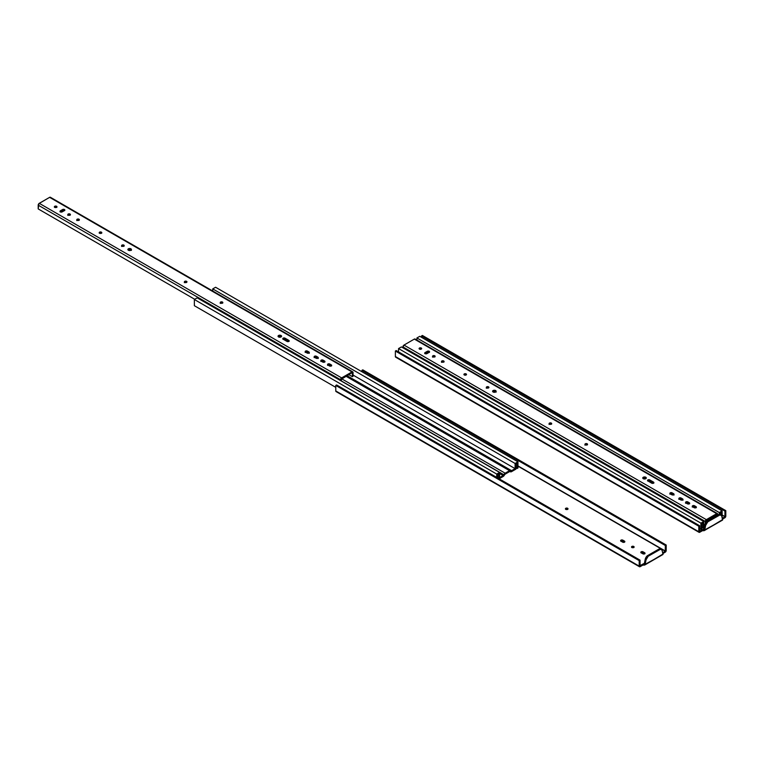 <?xml version="1.0" encoding="UTF-8"?>
<svg xmlns="http://www.w3.org/2000/svg" width="764" height="764" viewBox="0 0 764 764"><rect width="100%" height="100%" fill="white"/><g stroke="black" fill="none" stroke-linecap="round" stroke-linejoin="round"><path stroke-width="1.15" d="M722.133 514.984L724.931 516.722L724.96 511.116L421.537 335.94L421.537 337.344L421.537 335.94L422.377 335.453L725.8 510.629L422.377 335.453L421.537 335.94L724.96 511.116L725.8 510.629L724.96 511.116L724.96 516.617L722.133 514.984M699.633 531.238L703.291 529.251L703.138 530.006L704.255 530.646L722.687 519.558L721.636 515.757L720.032 514.898L707.76 521.85L706.92 521.363L718.819 514.497L719.659 514.974A3.992 2.302 -60 0 1 721.035 515.06A3.992 2.302 -60 0 1 721.76 516.101L722.582 520.074L704.733 529.92L705.659 525.403A3.992 2.302 -60 0 1 707.76 521.85L706.92 521.363A3.992 2.302 120 0 0 704.819 524.916L705.659 525.403L704.561 530.369L703.262 530.77L703.138 530.006L704.255 530.646L702.794 530.502L699.738 532.269A1.337 0.774 -60 0 1 699.07 532.336A1.337 0.774 -60 0 1 698.793 531.725L395.37 356.54L395.37 351.039L698.793 526.224L698.793 531.725L395.37 356.54L395.37 351.039L698.793 526.224L699.633 525.737L396.21 350.552L395.37 351.039L396.21 350.552L699.633 525.737L699.671 531.305L703.291 529.251L702.794 530.502L698.955 532.231L698.793 526.224L699.633 525.737L699.633 531.238M706.92 521.363L705.115 523.932L703.892 529.442L704.819 524.916L705.659 525.403L707.76 521.85L719.659 514.974L718.819 514.497L706.92 521.363M720.414 514.735L718.819 514.497A3.992 2.302 120 0 1 720.194 514.573L721.035 515.06M725.8 516.13L725.8 510.629L725.638 516.827L722.563 519.09L724.855 517.772A1.337 0.774 -60 0 0 725.8 516.13M722.343 518.25L724.855 516.798L722.343 518.25M396.315 357.084L395.37 356.54A1.337 0.774 120 0 0 395.647 357.151L699.07 532.336M704.561 530.369L722.591 520.064M719.277 512.539L722.133 510.887L419.77 336.322L416.915 337.965L719.277 512.539L416.915 337.965L416.915 340.076L416.915 337.965L419.77 336.322L722.133 510.887L722.133 517.094L722.133 510.887L719.277 512.539L719.277 514.401L719.277 512.539M721.292 515.251L721.292 512.348L720.118 513.016L720.118 514.535L720.118 513.016L721.292 512.348L721.292 515.251M704.332 527.303L702.928 528.105L701.753 527.427L702.928 528.105L702.928 522.948L701.753 523.626L701.753 528.86L700.913 529.347L699.633 528.612L700.913 529.347L700.913 523.139L703.768 521.487L703.768 526.654L704.551 526.195L703.768 526.654L703.768 521.487L401.406 346.923L703.768 521.487L700.913 523.139L398.55 348.565L401.406 346.923L398.55 348.565L700.913 523.139L700.913 529.347L701.753 528.86L701.753 523.626L702.928 522.948L702.928 528.105L704.332 527.303M707.359 521.115L706.289 520.494L707.359 521.115M711.723 518.594L710.654 517.973L711.723 518.594M426.35 353.827L425.338 353.245L426.35 353.827M712.401 518.202L711.332 517.581L712.43 518.183M694.4 507.802L692.49 506.694L693.32 506.37L696.29 507.697M687.686 503.925L685.776 502.827L686.865 502.483L689.586 503.82M678.957 499.073L681.077 498.835L681.077 498.013L682.978 499.427A1.299 0.745 180 0 1 682.176 500.114A1.299 0.745 180 0 1 680.762 499.952L679.244 499.073A1.299 0.745 180 0 1 678.862 498.548A1.299 0.745 180 0 1 679.664 497.851A1.299 0.745 180 0 1 681.077 498.013L682.596 498.892A1.299 0.745 180 0 1 682.978 499.427L681.421 500.162L679.072 498.949A1.299 0.745 0 0 1 681.077 498.835L682.873 499.952M672.014 494.881L670.104 493.773L670.945 493.449L673.915 494.776M651.893 483.268L647.729 480.852L648.56 480.527L653.793 483.163M642.887 478.398L645.781 478.063L646 477.404L646.268 478.178L645.513 478.827L643.097 478.188L644.549 478.999L643.269 478.694A1.776 1.022 180 0 1 642.753 477.977A1.776 1.022 180 0 1 643.851 477.032A1.776 1.022 180 0 1 645.781 477.252L645.781 478.063A1.776 1.022 0 0 0 642.896 478.379L643.546 477.128L645.781 477.252A1.776 1.022 180 0 1 646.296 477.977A1.776 1.022 180 0 1 645.208 478.923A1.776 1.022 180 0 1 643.269 478.694L642.887 478.369M585.549 444.963L587.163 444.61A1.299 0.745 0 0 0 585.157 444.734L584.947 444.323A1.299 0.745 180 0 1 585.749 443.636A1.299 0.745 180 0 1 587.163 443.798L587.449 444.858M549.688 424.259L551.302 423.905A1.299 0.745 0 0 0 549.297 424.03L549.087 423.619A1.299 0.745 180 0 1 549.889 422.931A1.299 0.745 180 0 1 551.302 423.094L551.579 424.154M495.989 391.684A1.776 1.022 0 0 0 495.616 391.369A1.776 1.022 0 0 0 492.742 391.684L495.616 391.369L495.616 390.557A1.776 1.022 180 0 1 496.142 391.283A1.776 1.022 180 0 1 495.043 392.228A1.776 1.022 180 0 1 493.114 392.008A1.776 1.022 180 0 1 492.599 391.283A1.776 1.022 180 0 1 493.687 390.337A1.776 1.022 180 0 1 495.616 390.557L496.008 391.703L495.349 392.133L492.942 391.493M486.907 388.007L486.324 387.386L486.907 386.765L488.922 387.386A1.299 0.745 180 0 1 488.12 388.083A1.299 0.745 180 0 1 486.706 387.921A1.299 0.745 180 0 1 486.324 387.386A1.299 0.745 180 0 1 487.126 386.699A1.299 0.745 180 0 1 488.54 386.861A1.299 0.745 180 0 1 488.922 387.386L488.12 388.083L486.534 387.797L488.54 387.673A1.299 0.745 0 0 0 486.534 387.797L486.429 387.921M464.493 375.067L463.91 374.446L464.493 373.825L466.508 374.446A1.299 0.745 180 0 1 465.706 375.143A1.299 0.745 180 0 1 464.292 374.981A1.299 0.745 180 0 1 463.91 374.446A1.299 0.745 180 0 1 464.713 373.758A1.299 0.745 180 0 1 466.126 373.921A1.299 0.745 180 0 1 466.508 374.446L465.706 375.143L464.12 374.857L466.126 374.732A1.299 0.745 0 0 0 464.12 374.857L464.617 375.114M442.098 362.136L441.707 361.916A1.299 0.745 0 0 1 443.712 361.792L443.999 362.031M433.131 356.96L434.745 356.616A1.299 0.745 0 0 0 432.739 356.74L432.529 356.33A1.299 0.745 180 0 1 433.331 355.642A1.299 0.745 180 0 1 434.745 355.804L435.031 356.855M427.143 353.503L426.016 352.853M419.656 349.186L419.083 348.565L419.656 347.945L421.68 348.565A1.299 0.745 180 0 1 420.878 349.253A1.299 0.745 180 0 1 419.465 349.091A1.299 0.745 180 0 1 419.083 348.565A1.299 0.745 180 0 1 419.885 347.878A1.299 0.745 180 0 1 421.298 348.04A1.299 0.745 180 0 1 421.68 348.565L420.63 349.301L419.293 348.976L421.298 348.852A1.299 0.745 0 0 0 419.293 348.976L419.78 349.234M419.617 348.776L420.544 349.31L419.617 348.776M426.35 352.662L427.477 353.312L426.35 352.662M433.064 356.54L433.99 357.074L433.064 356.54M442.031 361.716L442.958 362.251L442.031 361.716M464.445 374.656L465.371 375.191L464.445 374.656M486.859 387.596L487.785 388.131L486.859 387.596M493.267 391.292L494.929 392.247L493.267 391.292M549.622 423.829L550.548 424.364L549.622 423.829M585.482 444.533L586.408 445.068L585.482 444.533M643.422 477.987L645.083 478.942L643.422 477.987M648.053 480.661L652.752 483.373L648.053 480.661M670.429 493.582L672.874 494.986L670.429 493.582M679.397 498.758L681.841 500.162L679.397 498.758M686.101 502.626L688.545 504.039L686.101 502.626M692.814 506.503L695.25 507.907L692.814 506.503M711.666 517.39L712.736 518.002L711.666 517.39M398.55 351.908L398.55 348.565L398.55 351.908M424.794 353.637L425.08 352.576L427.334 351.278L429.167 351.278A1.299 0.745 180 0 1 429.549 351.803A1.299 0.745 180 0 1 429.167 352.338L426.914 353.637A1.299 0.745 180 0 1 425.5 353.799A1.299 0.745 180 0 1 424.698 353.111A1.299 0.745 180 0 1 425.08 352.576L425.08 353.398L427.534 351.994L429.167 352.089L429.167 351.278L429.33 352.204A1.299 0.745 0 0 0 429.167 352.089A1.299 0.745 0 0 0 427.334 352.089L425.08 353.398A1.299 0.745 0 0 0 424.908 353.522L424.918 352.691L427.334 351.278L427.334 352.089L427.334 351.278A1.299 0.745 180 0 1 429.167 351.278L429.454 352.338M434.917 356.74A1.299 0.745 0 0 0 434.745 356.616L434.745 355.804L434.745 356.864L432.911 356.864A1.299 0.745 180 0 1 432.529 356.33L433.331 355.642L434.745 355.804A1.299 0.745 180 0 1 435.127 356.33A1.299 0.745 180 0 1 434.324 357.027A1.299 0.745 180 0 1 432.911 356.864L433.236 356.998M441.878 362.041A1.299 0.745 180 0 1 441.496 361.506A1.299 0.745 180 0 1 442.299 360.818A1.299 0.745 180 0 1 443.712 360.98L443.712 361.792L443.712 360.98A1.299 0.745 180 0 1 444.094 361.506A1.299 0.745 180 0 1 443.292 362.203A1.299 0.745 180 0 1 441.878 362.041L442.079 360.885L444.065 361.362L443.292 362.203L441.878 362.041M551.474 424.03A1.299 0.745 0 0 0 551.302 423.905L551.302 423.094L551.302 424.154L549.469 424.154A1.299 0.745 180 0 1 549.087 423.619L549.889 422.931L551.302 423.094A1.299 0.745 180 0 1 551.684 423.619A1.299 0.745 180 0 1 550.882 424.316A1.299 0.745 180 0 1 549.469 424.154L549.784 424.287M587.335 444.734A1.299 0.745 0 0 0 587.163 444.61L587.163 443.798L587.163 444.858L585.329 444.858A1.299 0.745 180 0 1 584.947 444.323L585.749 443.636L587.163 443.798A1.299 0.745 180 0 1 587.545 444.323A1.299 0.745 180 0 1 586.742 445.02A1.299 0.745 180 0 1 585.329 444.858L585.052 444.858M717.052 514.678L717.052 515.519L717.052 514.678M705.993 521.067L716.699 514.478L706.27 520.504L705.993 522.356L705.993 521.067M714.521 516.98L713.442 516.359L714.521 516.98M429.253 352.28L428.594 351.898L429.253 352.28M704.809 524.964L703.768 524.362L704.809 524.964M717.759 514.277L717.759 515.108L717.577 513.694L716.699 513.666L706.137 519.787L705.287 521.478L402.914 346.913L402.914 347.801L403.774 345.213L414.336 339.092L716.699 513.666A1.499 0.869 -60 0 1 717.453 513.589A1.499 0.869 -60 0 1 717.759 514.277M705.287 523.541L705.287 521.478L705.287 523.541M441.592 362.031L443.712 361.792A1.299 0.745 0 0 1 443.884 361.916M669.99 493.897L669.894 493.372A1.299 0.745 180 0 1 670.696 492.675A1.299 0.745 180 0 1 672.11 492.837L672.11 493.659A1.299 0.745 0 0 0 670.104 493.783L672.11 494.91M685.671 502.951L687.791 503.963M692.375 506.819L692.49 506.694A1.299 0.745 0 0 1 694.495 506.58L694.495 505.758L694.495 506.58L696.004 507.449L696.004 506.637L696.004 507.449A1.299 0.745 0 0 1 696.176 507.573M647.614 480.976L647.519 480.451A1.299 0.745 180 0 1 648.321 479.754A1.299 0.745 180 0 1 649.734 479.916L649.734 480.737A1.299 0.745 0 0 0 647.729 480.862L651.998 483.297M647.738 480.862L647.901 480.976A1.299 0.745 180 0 1 647.519 480.451L649.314 479.754L649.734 480.737L653.506 482.915L653.506 482.103L649.734 479.916L653.506 482.103A1.299 0.745 180 0 1 653.889 482.628A1.299 0.745 180 0 1 653.086 483.325A1.299 0.745 180 0 1 651.673 483.163L653.506 483.163L653.506 482.103L653.506 482.915A1.299 0.745 0 0 1 653.678 483.039M694.17 507.697L692.652 506.819A1.299 0.745 180 0 1 692.279 506.293A1.299 0.745 180 0 1 693.072 505.596A1.299 0.745 180 0 1 694.495 505.758L696.004 506.637A1.299 0.745 180 0 1 696.386 507.172A1.299 0.745 180 0 1 695.584 507.859A1.299 0.745 180 0 1 694.17 507.697L692.375 506.58L692.49 505.873L694.065 505.596L696.29 506.876L695.813 507.793L694.17 507.697M689.462 503.715L687.667 503.915L685.594 502.273L687.59 501.795L689.462 502.874L689.462 503.715A1.299 0.745 0 0 0 689.3 503.581L689.3 502.769L689.3 503.581L687.781 502.702L687.781 501.891L689.3 502.769A1.299 0.745 180 0 1 689.682 503.295A1.299 0.745 180 0 1 688.88 503.992A1.299 0.745 180 0 1 687.466 503.829L685.948 502.951A1.299 0.745 180 0 1 685.566 502.416A1.299 0.745 180 0 1 686.368 501.728A1.299 0.745 180 0 1 687.781 501.891L687.781 502.702A1.299 0.745 0 0 0 685.776 502.827M680.953 500.048L678.957 498.835L679.664 497.851L681.077 498.013L681.077 498.835L682.596 499.704A1.299 0.745 0 0 1 682.768 499.828M673.8 494.652A1.299 0.745 0 0 0 673.628 494.528L673.628 493.716L673.915 494.537L672.96 494.986L670.276 493.897A1.299 0.745 180 0 1 669.894 493.372L671.451 492.637L673.628 493.716L673.628 494.528L672.11 493.659L672.11 492.837L673.628 493.716A1.299 0.745 180 0 1 674.01 494.251A1.299 0.745 180 0 1 673.208 494.938A1.299 0.745 180 0 1 671.795 494.776L670.114 493.783M717.453 513.589L415.081 339.025A1.499 0.869 120 0 0 414.336 339.092L415.377 339.483M706.347 519.644L403.975 345.08A1.499 0.869 120 0 0 402.914 346.913L705.287 521.478A1.499 0.869 -60 0 1 706.347 519.644L716.699 513.666L414.336 339.092L403.975 345.08L706.347 519.644M429.33 352.223L426.493 353.799L424.918 353.522M494.365 392.304L492.627 391.483L493.382 390.433L495.616 390.557L496.008 391.674M633.814 547.463A1.299 0.745 0 0 0 633.748 547.425L633.748 546.451A1.299 0.745 180 0 1 634.12 546.976A1.299 0.745 180 0 1 633.318 547.673A1.299 0.745 180 0 1 631.904 547.511L632.105 546.356L634.101 546.833L633.547 547.607L631.904 547.511A1.299 0.745 180 0 1 631.532 546.976A1.299 0.745 180 0 1 632.325 546.289A1.299 0.745 180 0 1 633.748 546.451L633.748 547.425A1.299 0.745 0 0 0 631.838 547.463M567.7 509.292A1.299 0.745 0 0 0 567.633 509.254L567.633 508.28A1.299 0.745 180 0 1 568.005 508.814A1.299 0.745 180 0 1 567.213 509.502A1.299 0.745 180 0 1 565.79 509.34L565.99 508.184L567.986 508.662L567.432 509.435L565.79 509.34A1.299 0.745 180 0 1 565.417 508.814A1.299 0.745 180 0 1 566.219 508.117A1.299 0.745 180 0 1 567.633 508.28L567.633 509.254A1.299 0.745 0 0 0 565.723 509.292M517.954 465.916L665.253 551.207L517.954 466.155L665.253 551.207L665.358 545.525L361.935 370.339L361.935 371.743L361.935 370.339L362.776 369.852L666.198 545.038L362.776 369.852L361.935 370.339L665.358 545.525L666.198 545.038L665.358 545.525L665.358 551.025L517.954 465.916M640.041 565.637L643.689 563.651L643.536 564.405L644.654 565.054L663.085 553.967L661.872 549.86L660.43 549.297L648.159 556.259L647.318 555.772L659.227 548.896L660.067 549.383A3.992 2.302 -60 0 1 661.433 549.469A3.992 2.302 -60 0 1 662.159 550.51L662.98 554.483L645.131 564.329L646.058 559.802A3.992 2.302 -60 0 1 648.159 556.259L647.318 555.772A3.992 2.302 120 0 0 645.217 559.324L646.058 559.802L644.959 564.777L643.66 565.179L643.536 564.405L644.654 565.054L643.192 564.911L640.146 566.668A1.337 0.774 -60 0 1 639.478 566.735A1.337 0.774 -60 0 1 639.201 566.124L335.768 390.948L335.768 385.448L639.201 560.623L639.201 566.124L335.768 390.948L335.768 385.448L639.201 560.623L640.041 560.146L336.609 384.961L335.768 385.448L336.609 384.961L640.041 560.146L640.07 565.713L643.689 563.651L643.192 564.911L639.353 566.64L639.201 560.623L640.041 560.146L640.041 565.637M647.318 555.772L645.513 558.341L644.291 563.842L645.217 559.324L646.058 559.802L648.159 556.259L660.067 549.383L659.227 548.896L647.318 555.772M660.812 549.144L659.227 548.896A3.992 2.302 120 0 1 660.593 548.982L661.433 549.469M666.198 550.538L666.198 545.038L666.046 551.236L662.961 553.499L665.253 552.171A1.337 0.774 -60 0 0 666.198 550.538M662.741 552.659L665.253 551.207L662.741 552.659M644.721 553.766A1.299 0.745 0 0 0 644.654 553.719L644.654 552.744L644.654 553.719L643.03 552.783L643.03 551.809L644.654 552.744A1.299 0.745 180 0 1 645.026 553.279A1.299 0.745 180 0 1 644.233 553.967A1.299 0.745 180 0 1 642.811 553.804L640.815 552.343L641.617 551.646L643.03 551.809L644.931 552.993L644.654 553.804L643.24 553.967L641.187 552.869A1.299 0.745 180 0 1 640.815 552.343A1.299 0.745 180 0 1 641.617 551.646A1.299 0.745 180 0 1 643.03 551.809L643.03 552.783A1.299 0.745 0 0 0 641.12 552.821M624.532 542.106A1.299 0.745 0 0 0 624.455 542.058L624.455 541.093L624.455 542.058L622.832 541.122L622.832 540.158L624.455 541.093A1.299 0.745 180 0 1 624.837 541.619A1.299 0.745 180 0 1 624.035 542.316A1.299 0.745 180 0 1 622.622 542.154L620.616 540.683L621.418 539.995L622.832 540.158L624.742 541.332L624.455 542.154L623.042 542.316L620.998 541.218A1.299 0.745 180 0 1 620.616 540.683A1.299 0.745 180 0 1 621.418 539.995A1.299 0.745 180 0 1 622.832 540.158L622.832 541.122A1.299 0.745 0 0 0 620.931 541.17M336.723 391.493L335.768 390.948A1.337 0.774 120 0 0 336.045 391.56L639.478 566.735M641.034 552.897L642.61 552.62L644.816 553.833M620.836 541.237L622.412 540.96L624.618 542.173M631.742 547.53L633.9 547.53M565.637 509.368L567.795 509.368M510.218 471.655L509.531 471.636A1.194 0.688 -60 0 1 510.123 471.579A1.194 0.688 -60 0 1 510.199 471.627L510.218 471.655A2.387 1.375 -60 0 0 510.371 471.76A2.387 1.375 -60 0 0 511.565 471.646L510.218 471.655M504.479 474.931L504.46 474.979A2.387 1.375 -60 0 1 503.123 476.516L499.159 478.808L503.505 476.239L504.479 474.931A1.194 0.688 -60 0 1 505.157 474.157L504.479 474.931M503.791 474.778L341.269 380.883L503.82 474.731A2.387 1.375 -60 0 1 505.157 473.193L341.565 378.743L505.157 473.193L509.531 470.662L345.939 376.222L509.531 470.662A2.387 1.375 -60 0 1 510.715 470.548A2.387 1.375 -60 0 1 510.868 470.653L511.565 470.672A1.194 0.688 -60 0 1 510.963 470.729A1.194 0.688 -60 0 1 510.887 470.681L509.531 470.662L505.157 473.193L503.791 474.778A1.194 0.688 -60 0 1 503.123 475.542L499.589 473.508L503.123 475.542L503.791 474.778L341.269 380.94L503.791 474.778M515.098 463.471L517.954 461.819L215.582 287.254L212.726 288.897L515.098 463.471L212.726 288.897L212.726 291.008L212.726 288.897L215.582 287.254L517.954 461.819L517.954 468.026L517.113 468.513L515.939 467.835L517.113 468.513L517.113 463.28L515.939 463.958L515.939 469.115L511.565 471.646L515.939 469.115L515.939 463.958L517.113 463.28L517.113 468.513L517.954 468.026L517.954 461.819L515.098 463.471L515.098 468.628L353.044 375.067L515.098 468.628L515.098 463.471M509.531 471.636L505.157 474.157L509.531 471.636M498.749 478.57L498.749 473.881L497.574 474.559L497.574 477.892L497.574 474.559L498.749 473.881L498.749 478.57M499.589 477.586L503.123 475.542L499.589 477.586L499.589 472.419L499.589 477.586M510.553 470.471L346.617 375.831M327.651 365.068L327.775 364.122L329.112 363.807L329.771 364.82L329.771 364.008L331.671 365.412A1.299 0.745 180 0 1 330.869 366.109A1.299 0.745 180 0 1 329.456 365.946L327.937 365.068A1.299 0.745 180 0 1 327.555 364.543A1.299 0.745 180 0 1 328.358 363.845A1.299 0.745 180 0 1 329.771 364.008L331.289 364.886A1.299 0.745 180 0 1 331.671 365.412L330.115 366.147L327.766 364.944L329.351 364.657L331.576 365.946M322.971 362.174L321.061 361.076L322.15 360.732L324.862 362.069M314.243 357.323L316.363 357.084L316.363 356.263L317.881 357.141A1.299 0.745 180 0 1 318.254 357.667L316.458 358.364L314.147 356.798A1.299 0.745 180 0 1 314.94 356.1A1.299 0.745 180 0 1 316.363 356.263L316.363 357.084L318.158 358.201M307.3 353.13L305.39 352.023L306.221 351.698L309.191 353.025M282.9 339.226L284.819 338.891L288.792 341.164L288.792 340.352A1.299 0.745 180 0 1 289.174 340.878L287.149 341.498L282.795 338.7A1.299 0.745 180 0 1 283.597 338.003A1.299 0.745 180 0 1 285.01 338.166L285.01 338.987L289.069 341.403M279.786 337.249L278.382 336.427M220.834 303.212L222.448 302.859A1.299 0.745 0 0 0 220.443 302.983L220.233 302.573A1.299 0.745 180 0 1 221.035 301.885A1.299 0.745 180 0 1 222.448 302.047L222.725 303.107M220.767 302.783L221.694 303.318L220.767 302.783M278.707 336.236L280.369 337.191L278.707 336.236M283.329 338.91L288.038 341.623L283.329 338.91M305.715 351.832L308.159 353.235L305.715 351.832M314.682 357.008L317.127 358.411L314.682 357.008M321.386 360.875L323.831 362.289L321.386 360.875M328.09 364.743L330.535 366.157L328.09 364.743M346.952 375.63L511.565 470.672L515.098 468.628L511.565 470.672L346.952 375.63M197.217 297.855L499.589 472.419L197.217 297.855L194.362 299.498L197.217 297.855M194.362 305.705L194.362 299.498L496.734 474.072L499.589 472.419L496.734 474.072L194.362 299.498L194.362 305.705L335.768 387.348L194.362 305.705M496.734 477.404L496.734 474.072L496.734 477.404M278.554 336.943A1.776 1.022 180 0 1 278.039 336.217A1.776 1.022 180 0 1 279.127 335.272A1.776 1.022 180 0 1 281.056 335.501L281.056 336.313A1.776 1.022 0 0 0 278.182 336.628L279.805 336.017L281.448 336.647A1.776 1.022 0 0 0 281.056 336.313L281.056 335.501A1.776 1.022 180 0 1 281.582 336.217A1.776 1.022 180 0 1 280.483 337.163A1.776 1.022 180 0 1 278.554 336.943L278.067 336.026L279.127 335.272L281.544 336.026L280.789 337.077L278.554 336.943M60.079 211.886L60.356 210.826L62.619 209.527A1.299 0.745 180 0 1 64.453 209.527A1.299 0.745 180 0 1 64.835 210.052A1.299 0.745 180 0 1 64.453 210.587L62.19 211.886A1.299 0.745 180 0 1 60.776 212.048A1.299 0.745 180 0 1 59.974 211.361A1.299 0.745 180 0 1 60.356 210.826L60.356 211.647L62.81 210.243L64.453 210.339L64.453 209.527L64.73 210.577M64.615 210.472L61.769 212.048L60.003 211.504L62.619 209.527L62.619 210.339L63.04 209.365L64.453 209.527L64.615 210.472A1.299 0.745 0 0 0 64.453 210.339A1.299 0.745 0 0 0 62.619 210.339L60.356 211.647A1.299 0.745 0 0 0 60.184 211.762M67.91 215.104L68.034 214.159L69.113 213.825L70.192 214.159L70.192 214.99A1.299 0.745 0 0 0 70.03 214.865L70.03 214.044A1.299 0.745 180 0 1 70.412 214.579A1.299 0.745 180 0 1 69.61 215.267A1.299 0.745 180 0 1 68.197 215.104A1.299 0.745 180 0 1 67.815 214.579A1.299 0.745 180 0 1 68.617 213.882A1.299 0.745 180 0 1 70.03 214.044L70.03 214.865A1.299 0.745 0 0 0 68.025 214.99L70.307 215.104M76.877 220.28L78.998 220.042L78.998 219.22A1.299 0.745 180 0 1 79.38 219.755A1.299 0.745 180 0 1 78.577 220.443A1.299 0.745 180 0 1 77.164 220.28A1.299 0.745 180 0 1 76.782 219.755A1.299 0.745 180 0 1 77.584 219.058A1.299 0.745 180 0 1 78.998 219.22L78.998 220.042A1.299 0.745 0 0 0 76.992 220.166M99.291 233.221L99.415 232.275L100.495 231.941L101.574 232.275L101.574 233.115A1.299 0.745 0 0 0 101.411 232.982L101.411 232.16A1.299 0.745 180 0 1 101.793 232.695A1.299 0.745 180 0 1 100.991 233.383A1.299 0.745 180 0 1 99.578 233.221A1.299 0.745 180 0 1 99.196 232.695A1.299 0.745 180 0 1 99.998 231.998A1.299 0.745 180 0 1 101.411 232.16L101.411 232.982A1.299 0.745 0 0 0 99.406 233.106L101.688 233.221M128.008 249.952L130.902 249.618L131.121 248.959L131.389 249.723L130.634 250.382L128.4 250.248A1.776 1.022 180 0 1 127.874 249.532A1.776 1.022 180 0 1 128.973 248.587A1.776 1.022 180 0 1 130.902 248.806L130.902 249.618A1.776 1.022 0 0 0 128.027 249.933L128.667 248.682L130.902 248.806A1.776 1.022 180 0 1 131.418 249.532A1.776 1.022 180 0 1 130.329 250.477A1.776 1.022 180 0 1 128.4 250.248L128.008 249.923M121.705 246.161L121.705 245.349L122.651 244.9L123.988 245.215L123.988 246.056A1.299 0.745 0 0 0 123.825 245.922L123.825 245.11A1.299 0.745 180 0 1 124.207 245.636A1.299 0.745 180 0 1 123.405 246.333A1.299 0.745 180 0 1 121.992 246.161A1.299 0.745 180 0 1 121.61 245.636A1.299 0.745 180 0 1 122.412 244.948A1.299 0.745 180 0 1 123.825 245.11L123.825 245.922A1.299 0.745 0 0 0 121.82 246.046L124.102 246.161M184.468 282.403L186.588 282.155L186.588 281.343L186.588 282.403L184.745 282.403A1.299 0.745 180 0 1 184.372 281.868A1.299 0.745 180 0 1 185.174 281.181A1.299 0.745 180 0 1 186.588 281.343L186.588 282.155A1.299 0.745 0 0 0 184.582 282.279L184.945 281.248L186.588 281.343A1.299 0.745 180 0 1 186.96 281.868A1.299 0.745 180 0 1 186.168 282.565A1.299 0.745 180 0 1 184.745 282.403L184.592 282.288M56.756 207.225A1.299 0.745 0 0 0 56.584 207.101L56.584 206.28A1.299 0.745 180 0 1 56.966 206.815A1.299 0.745 180 0 1 56.164 207.502A1.299 0.745 180 0 1 54.75 207.34A1.299 0.745 180 0 1 54.368 206.815A1.299 0.745 180 0 1 55.17 206.118A1.299 0.745 180 0 1 56.584 206.28L56.584 207.101A1.299 0.745 0 0 0 54.578 207.225L56.861 207.34M222.62 302.983A1.299 0.745 0 0 0 222.448 302.859L222.448 302.047L222.448 303.107L220.615 303.107A1.299 0.745 180 0 1 220.233 302.573L221.035 301.885L222.448 302.047A1.299 0.745 180 0 1 222.83 302.573A1.299 0.745 180 0 1 222.028 303.27A1.299 0.745 180 0 1 220.615 303.107L220.93 303.241M352.338 372.928L352.338 376.69L348.728 374.608L352.338 376.69L353.044 376.28L353.044 372.526L353.044 376.28L352.338 376.69L352.338 372.928M341.269 379.316L351.984 372.727L341.556 378.753L341.269 381.026L341.269 379.316M64.539 210.53L63.87 210.148L64.539 210.53M194.734 299.287L38.2 208.916L194.734 299.287M38.2 205.153L38.2 208.916L38.849 203.654L49.622 197.341L351.984 371.915L341.623 377.893L340.563 379.727L38.2 205.153L340.563 379.727L340.563 380.615L340.563 379.727A1.499 0.869 -60 0 1 341.623 377.893L39.26 203.32A1.499 0.869 120 0 0 38.2 205.153M79.16 220.166L77.584 220.443L76.801 219.612L78.577 219.058L79.16 220.166A1.299 0.745 0 0 0 78.998 220.042L79.275 220.28M305.275 352.147L305.18 351.621A1.299 0.745 180 0 1 305.982 350.924A1.299 0.745 180 0 1 307.395 351.087L307.395 351.908A1.299 0.745 0 0 0 305.39 352.023L307.395 353.159M320.947 361.191L320.851 360.665A1.299 0.745 180 0 1 321.654 359.978A1.299 0.745 180 0 1 323.067 360.14L323.067 360.952A1.299 0.745 0 0 0 321.061 361.076L321.233 361.2A1.299 0.745 180 0 1 320.851 360.665L322.398 359.93L324.585 361.009L324.585 361.83L323.067 360.952L323.067 360.14L324.585 361.009A1.299 0.745 180 0 1 324.967 361.544A1.299 0.745 180 0 1 324.165 362.231A1.299 0.745 180 0 1 322.752 362.069L321.233 361.2L323.172 362.231L324.748 361.955A1.299 0.745 0 0 0 324.585 361.83L324.748 361.124L324.748 361.955M54.464 207.34L54.588 206.395L55.667 206.06L56.746 206.395L56.746 207.225L54.588 207.225M283.177 339.226L286.958 341.412L283.177 339.226A1.299 0.745 180 0 1 282.795 338.7L284.351 337.965L285.01 338.987A1.299 0.745 0 0 0 283.005 339.101L283.177 339.226M288.964 341.288A1.299 0.745 0 0 0 288.792 341.164L288.792 340.352L285.01 338.166L289.174 340.878A1.299 0.745 180 0 1 288.372 341.575A1.299 0.745 180 0 1 286.958 341.412L287.149 341.498M331.461 365.822A1.299 0.745 0 0 0 331.289 365.698L329.771 364.82A1.299 0.745 0 0 0 327.766 364.944L329.647 366.042M316.239 358.297L314.52 357.323A1.299 0.745 180 0 1 314.147 356.798L315.694 356.062L317.881 357.141L317.881 357.953L316.363 357.084A1.299 0.745 0 0 0 314.348 357.199L316.038 358.201A1.299 0.745 180 0 0 317.452 358.364A1.299 0.745 180 0 0 318.254 357.667L317.881 357.141L317.881 357.953A1.299 0.745 0 0 1 318.044 358.077M309.086 352.901A1.299 0.745 0 0 0 308.914 352.777L308.914 351.965L309.191 352.777L307.997 353.245L305.562 352.147A1.299 0.745 180 0 1 305.18 351.621L306.727 350.886L308.914 351.965L308.914 352.777L307.395 351.908L307.395 351.087L308.914 351.965A1.299 0.745 180 0 1 309.296 352.49A1.299 0.745 180 0 1 308.494 353.188A1.299 0.745 180 0 1 307.071 353.025L305.399 352.032M353.044 372.526L351.984 371.915A1.499 0.869 -60 0 1 352.729 371.839A1.499 0.869 -60 0 1 353.044 372.526M352.729 371.839L50.367 197.265A1.499 0.869 120 0 0 49.622 197.341L50.653 197.723M49.622 197.341L39.26 203.32L341.623 377.893L351.984 371.915L49.622 197.341M70.192 214.99L68.034 214.99M101.574 233.115L99.415 233.115M123.988 246.056L121.829 246.056M426.035 352.844L427.162 353.493M486.553 387.778L487.031 388.055M492.952 391.474L494.384 392.304M585.176 444.715L585.654 444.992M679.091 498.94L681.077 500.086M692.499 506.685L694.495 507.831M432.529 356.33L432.529 357.141M441.496 361.506L441.496 362.317M486.324 387.386L486.324 388.207M549.087 423.619L549.087 424.44M584.947 444.323L584.947 445.145M496.142 391.283L496.142 392.094M692.279 507.105L692.279 506.293M685.566 503.237L685.566 502.416M678.862 499.36L678.862 498.548M682.978 500.239L682.978 499.427M669.894 494.184L669.894 493.372M674.01 495.062L674.01 494.251M644.673 565.045L662.99 554.473M278.402 336.418L279.834 337.249M283.024 339.092L287.274 341.546M314.367 357.189L316.363 358.335M321.081 361.057L323.067 362.212M327.785 364.934L329.771 366.08M346.636 375.812L510.715 470.548M67.815 214.579L67.815 215.391M76.782 219.755L76.782 220.567M121.61 245.636L121.61 246.447M184.372 281.868L184.372 282.69M220.233 302.573L220.233 303.394M131.418 249.532L131.418 250.344M327.555 365.354L327.555 364.543M320.851 361.477L320.851 360.665M314.147 357.609L314.147 356.798M318.254 358.488L318.254 357.667M305.18 352.433L305.18 351.621M309.296 353.312L309.296 352.49"/></g></svg>
